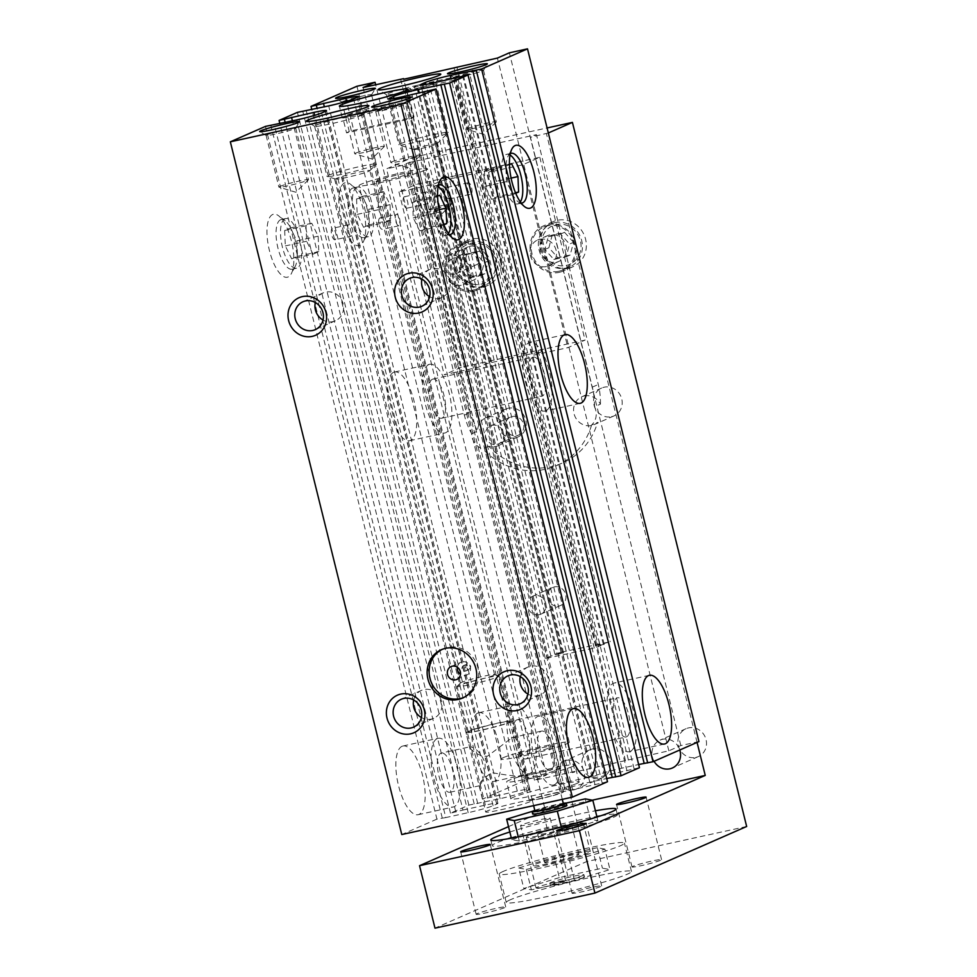 <?xml version="1.0" encoding="UTF-8"?>
<svg xmlns="http://www.w3.org/2000/svg" width="977" height="977" viewBox="0 0 977 977"><rect width="100%" height="100%" fill="white"/><g stroke="black" fill="none" stroke-linecap="round" stroke-linejoin="round"><path stroke-width="0.73" stroke-dasharray="4.88 3.66" d="M425.19 170.181A35.184 2.394 -13.9 0 0 427.352 168.74A35.184 2.394 -13.9 0 0 399.019 173.332A35.184 2.394 -13.9 0 0 361.221 184.201A35.184 2.394 -13.9 0 0 359.06 185.642A35.184 2.394 -13.9 0 0 387.405 181.05A35.184 2.394 -13.9 0 0 425.19 170.181M503.155 757.7A35.184 2.394 166.1 0 1 540.94 746.831A35.184 2.394 166.1 0 1 569.286 742.227A35.184 2.394 166.1 0 1 567.112 743.668A35.184 2.394 166.1 0 1 529.326 754.537A35.184 2.394 166.1 0 1 500.981 759.129A35.184 2.394 166.1 0 1 503.155 757.7M351.109 236.214C349.607 237.484 346.627 225.431 348.3 224.857C349.9 224.6 351.329 226.127 352.624 229.461C353.039 233.027 352.538 235.286 351.109 236.214L334.977 239.768A5.862 2.149 -102.4 0 1 331.667 234.712A5.862 2.149 -102.4 0 1 332.314 228.362A5.862 2.149 -102.4 0 1 332.461 228.313A5.862 2.149 -102.4 0 1 335.758 233.381A5.862 2.149 -102.4 0 1 335.123 239.719A5.862 2.149 -102.4 0 1 334.977 239.768M493.519 675.388A17.586 1.197 166.1 0 1 474.627 680.822A17.586 1.197 166.1 0 1 460.448 683.118A17.586 1.197 166.1 0 1 460.533 682.96A17.586 1.197 166.1 0 1 461.535 682.398A17.586 1.197 166.1 0 1 479.463 677.195A17.586 1.197 166.1 0 1 494.46 674.57A17.586 1.197 166.1 0 1 494.594 674.667A17.586 1.197 166.1 0 1 493.519 675.388M380.285 217.847C376.633 218.848 379.613 230.902 383.094 229.204C383.924 228.398 383.814 226.285 382.776 222.854C382.117 219.385 381.286 217.712 380.285 217.847L396.43 214.293A5.862 2.149 77.6 0 0 396.271 214.342A5.862 2.149 77.6 0 0 395.636 220.692A5.862 2.149 77.6 0 0 398.934 225.748A5.862 2.149 77.6 0 0 399.092 225.699A5.862 2.149 77.6 0 0 399.727 219.349A5.862 2.149 77.6 0 0 396.43 214.293M398.934 225.748L383.094 229.204M336.784 178.302A17.586 1.197 -13.9 0 0 335.697 179.023A17.586 1.197 -13.9 0 0 335.844 179.133A17.586 1.197 -13.9 0 0 350.828 176.507A17.586 1.197 -13.9 0 0 368.769 171.293A17.586 1.197 -13.9 0 0 369.77 170.731A17.586 1.197 -13.9 0 0 369.843 170.572A17.586 1.197 -13.9 0 0 355.677 172.868A17.586 1.197 -13.9 0 0 336.784 178.302M467.201 664.042L465.333 667.425L468.606 669.721C471.671 667.035 471.207 665.142 467.201 664.042L463.574 665.581A2.931 2.723 66.3 0 1 467.348 667.425A2.931 2.723 66.3 0 1 465.455 671.101A2.931 2.723 66.3 0 1 463.574 665.581M468.606 669.721L465.931 670.943M469.632 731.04A21.689 1.478 -13.9 0 0 468.301 731.92A21.689 1.478 -13.9 0 0 485.777 729.086A21.689 1.478 -13.9 0 0 509.078 722.382A21.689 1.478 -13.9 0 0 510.409 721.502A21.689 1.478 -13.9 0 0 492.933 724.336A21.689 1.478 -13.9 0 0 469.632 731.04M458.396 685.61A21.689 1.478 -13.9 0 0 457.151 686.306A21.689 1.478 -13.9 0 0 457.053 686.501A21.689 1.478 -13.9 0 0 474.541 683.668A21.689 1.478 -13.9 0 0 497.843 676.963A21.689 1.478 -13.9 0 0 499.174 676.072A21.689 1.478 -13.9 0 0 498.991 675.95A21.689 1.478 -13.9 0 0 480.513 679.186A21.689 1.478 -13.9 0 0 458.396 685.61M487.169 810.995A24.034 1.636 -13.9 0 0 485.691 811.985A24.034 1.636 -13.9 0 0 505.06 808.846A24.034 1.636 -13.9 0 0 530.89 801.409A24.034 1.636 -13.9 0 0 532.367 800.432A24.034 1.636 -13.9 0 0 512.998 803.57A24.034 1.636 -13.9 0 0 487.169 810.995M466.017 732.481A24.034 1.636 -13.9 0 0 485.386 729.343A24.034 1.636 -13.9 0 0 511.215 721.918A24.034 1.636 -13.9 0 0 512.693 720.941A24.034 1.636 -13.9 0 0 493.324 724.079A24.034 1.636 -13.9 0 0 467.507 731.504A24.034 1.636 -13.9 0 0 466.017 732.481L469.693 747.332L471.329 746.99C476.581 748.541 481.136 753.719 484.995 762.524C485.679 772.086 484.189 779.304 480.537 784.152L479.402 785.728C478.412 783.578 482.491 779.194 491.639 772.599C503.057 774.688 513.108 775.97 521.791 776.446L524.246 774.566L524.405 768.252L517.847 741.751L515.038 737.403L512.18 737.574L487.56 756.149C477.753 757.163 468.838 747.759 469.79 746.868L441.384 753.047A20.065 7.34 77.6 0 0 440.871 753.206A20.065 7.34 77.6 0 0 438.685 774.932A20.065 7.34 77.6 0 0 449.982 792.237A20.065 7.34 77.6 0 0 450.495 792.066A20.065 7.34 77.6 0 0 452.693 770.352A20.065 7.34 77.6 0 0 441.384 753.047M479.402 785.728L485.691 811.985M550.198 770.267A20.065 7.34 77.6 0 0 550.71 770.108A20.065 7.34 77.6 0 0 552.897 748.382A20.065 7.34 77.6 0 0 541.6 731.077A20.065 7.34 77.6 0 0 541.087 731.236A20.065 7.34 77.6 0 0 538.889 752.962A20.065 7.34 77.6 0 0 550.198 770.267L521.791 776.446M541.6 731.077L512.18 737.574M316.133 125.154A25.414 1.734 166.1 0 1 343.428 117.301A25.414 1.734 166.1 0 1 363.896 113.991A25.414 1.734 166.1 0 1 363.871 114.114A25.414 1.734 166.1 0 1 362.333 115.03A25.414 1.734 166.1 0 1 335.868 122.687A25.414 1.734 166.1 0 1 314.655 126.289A25.414 1.734 166.1 0 1 314.57 126.192A25.414 1.734 166.1 0 1 316.133 125.154M328.541 175.31A25.414 1.734 166.1 0 1 355.836 167.458A25.414 1.734 166.1 0 1 376.316 164.148A25.414 1.734 166.1 0 1 376.206 164.38A25.414 1.734 166.1 0 1 374.753 165.186A25.414 1.734 166.1 0 1 348.838 172.709A25.414 1.734 166.1 0 1 327.185 176.507A25.414 1.734 166.1 0 1 326.977 176.361A25.414 1.734 166.1 0 1 328.541 175.31M457.37 667.279A7.034 6.534 66.3 0 1 470.132 666.607A7.034 6.534 66.3 0 1 460.485 674.374M442.337 649.314A26.379 24.486 66.3 0 1 443.326 648.85A26.379 24.486 66.3 0 1 447.613 647.458A26.379 24.486 66.3 0 1 477.24 665.435A26.379 24.486 66.3 0 1 464.539 697.175A26.379 24.486 66.3 0 1 463.525 697.59M520.301 676.621A15.241 14.142 66.3 0 1 528.105 666.998A15.241 14.142 66.3 0 1 530.572 666.204A15.241 14.142 66.3 0 1 547.694 676.572A15.241 14.142 66.3 0 1 540.354 694.903A15.241 14.142 66.3 0 1 537.887 695.709A15.241 14.142 66.3 0 1 527.995 694.134M413.698 699.996A15.241 14.142 66.3 0 1 421.502 690.373A15.241 14.142 66.3 0 1 423.969 689.567A15.241 14.142 66.3 0 1 441.079 699.947A15.241 14.142 66.3 0 1 433.739 718.278A15.241 14.142 66.3 0 1 431.272 719.084A15.241 14.142 66.3 0 1 421.38 717.509M421.942 279.153A15.241 14.142 66.3 0 1 429.746 269.53A15.241 14.142 66.3 0 1 432.213 268.724A15.241 14.142 66.3 0 1 449.322 279.104A15.241 14.142 66.3 0 1 441.995 297.435A15.241 14.142 66.3 0 1 439.516 298.241A15.241 14.142 66.3 0 1 429.624 296.666M315.327 302.528A15.241 14.142 66.3 0 1 323.131 292.905A15.241 14.142 66.3 0 1 325.61 292.099A15.241 14.142 66.3 0 1 342.719 302.479A15.241 14.142 66.3 0 1 335.38 320.81A15.241 14.142 66.3 0 1 332.913 321.616A15.241 14.142 66.3 0 1 323.021 320.041M402.072 746.281A35.184 12.86 77.6 0 0 398.225 784.36A35.184 12.86 77.6 0 0 418.034 814.72A35.184 12.86 77.6 0 0 418.938 814.427A35.184 12.86 77.6 0 0 422.785 776.349A35.184 12.86 77.6 0 0 402.976 745.988A35.184 12.86 77.6 0 0 402.072 746.281M437.256 738.575A35.184 12.86 77.6 0 0 433.409 776.654A35.184 12.86 77.6 0 0 453.218 807.002A35.184 12.86 77.6 0 0 454.122 806.709A35.184 12.86 77.6 0 0 457.969 768.63A35.184 12.86 77.6 0 0 438.148 738.282A35.184 12.86 77.6 0 0 437.256 738.575M554.325 784.739A35.184 12.86 -102.4 0 1 553.434 785.032A35.184 12.86 -102.4 0 1 533.613 754.684A35.184 12.86 -102.4 0 1 537.46 716.605A35.184 12.86 -102.4 0 1 538.364 716.312A35.184 12.86 -102.4 0 1 558.172 746.66A35.184 12.86 -102.4 0 1 554.325 784.739M477.948 712.978A35.184 12.86 77.6 0 0 474.101 751.057A35.184 12.86 77.6 0 0 493.91 781.417A35.184 12.86 77.6 0 0 494.814 781.124A35.184 12.86 77.6 0 0 498.661 743.045A35.184 12.86 77.6 0 0 478.852 712.685A35.184 12.86 77.6 0 0 477.948 712.978M513.133 705.272A35.184 12.86 77.6 0 0 509.286 743.35A35.184 12.86 77.6 0 0 529.094 773.699A35.184 12.86 77.6 0 0 529.998 773.405A35.184 12.86 77.6 0 0 533.845 735.327A35.184 12.86 77.6 0 0 514.024 704.979A35.184 12.86 77.6 0 0 513.133 705.272M516.748 719.902A20.065 7.34 77.6 0 0 514.561 741.628A20.065 7.34 77.6 0 0 525.858 758.934A20.065 7.34 77.6 0 0 526.371 758.775A20.065 7.34 77.6 0 0 528.569 737.049A20.065 7.34 77.6 0 0 517.26 719.744A20.065 7.34 77.6 0 0 516.748 719.902M626.587 736.805A20.065 7.34 -102.4 0 1 626.074 736.963A20.065 7.34 -102.4 0 1 614.765 719.658A20.065 7.34 -102.4 0 1 616.963 697.944A20.065 7.34 -102.4 0 1 617.476 697.773A20.065 7.34 -102.4 0 1 628.773 715.079A20.065 7.34 -102.4 0 1 626.587 736.805M630.202 751.435A35.184 12.86 -102.4 0 1 629.31 751.728A35.184 12.86 -102.4 0 1 609.489 721.38A35.184 12.86 -102.4 0 1 613.348 683.302A35.184 12.86 -102.4 0 1 614.24 683.008A35.184 12.86 -102.4 0 1 634.049 713.357A35.184 12.86 -102.4 0 1 630.202 751.435M432.445 379.223A20.065 7.34 77.6 0 0 430.246 400.936A20.065 7.34 77.6 0 0 441.543 418.241A20.065 7.34 77.6 0 0 442.056 418.083A20.065 7.34 77.6 0 0 444.254 396.357A20.065 7.34 77.6 0 0 432.958 379.052A20.065 7.34 77.6 0 0 432.445 379.223M532.648 357.252A20.065 7.34 77.6 0 0 530.462 378.966A20.065 7.34 77.6 0 0 541.759 396.283A20.065 7.34 77.6 0 0 542.272 396.112A20.065 7.34 77.6 0 0 544.47 374.399A20.065 7.34 77.6 0 0 533.161 357.081A20.065 7.34 77.6 0 0 532.648 357.252M393.633 372.298A35.184 12.86 77.6 0 0 389.786 410.377A35.184 12.86 77.6 0 0 409.607 440.725A35.184 12.86 77.6 0 0 410.499 440.432A35.184 12.86 77.6 0 0 414.346 402.353A35.184 12.86 77.6 0 0 394.537 372.005A35.184 12.86 77.6 0 0 393.633 372.298M428.818 364.58A35.184 12.86 77.6 0 0 424.971 402.658A35.184 12.86 77.6 0 0 444.779 433.006A35.184 12.86 77.6 0 0 445.683 432.713A35.184 12.86 77.6 0 0 449.53 394.635A35.184 12.86 77.6 0 0 429.721 364.287A35.184 12.86 77.6 0 0 428.818 364.58M545.899 410.743A35.184 12.86 -102.4 0 1 544.995 411.036A35.184 12.86 -102.4 0 1 525.186 380.688A35.184 12.86 -102.4 0 1 529.033 342.609A35.184 12.86 -102.4 0 1 529.925 342.316A35.184 12.86 -102.4 0 1 549.746 372.677A35.184 12.86 -102.4 0 1 545.899 410.743M280.533 219.764A25.414 9.294 77.6 0 0 277.761 247.266A25.414 9.294 77.6 0 0 292.074 269.188A25.414 9.294 77.6 0 0 292.721 268.98A25.414 9.294 77.6 0 0 295.201 266.416A25.414 9.294 77.6 0 0 295.701 242.381A25.414 9.294 77.6 0 0 285.186 220.765A25.414 9.294 77.6 0 0 281.181 219.544A25.414 9.294 77.6 0 0 280.533 219.764M284.979 218.787A25.414 9.294 77.6 0 0 282.206 246.289A25.414 9.294 77.6 0 0 296.519 268.211A25.414 9.294 77.6 0 0 297.167 268.003A25.414 9.294 77.6 0 0 299.939 240.501A25.414 9.294 77.6 0 0 285.626 218.567A25.414 9.294 77.6 0 0 284.979 218.787M272.681 214.5A32.241 11.785 77.6 0 0 269.432 250.552A32.241 11.785 77.6 0 0 288.142 276.955A32.241 11.785 77.6 0 0 291.293 273.707A32.241 11.785 77.6 0 0 291.928 243.2A32.241 11.785 77.6 0 0 278.592 215.77A32.241 11.785 77.6 0 0 272.681 214.5M449.249 234.59A25.414 9.294 -102.4 0 1 446.208 233.308A25.414 9.294 -102.4 0 1 435.693 211.691A25.414 9.294 -102.4 0 1 436.206 187.657A25.414 9.294 -102.4 0 1 438.417 185.215M448.443 233.479A25.414 9.294 -102.4 0 1 446.416 235.286A25.414 9.294 -102.4 0 1 445.768 235.494A25.414 9.294 -102.4 0 1 431.455 213.572A25.414 9.294 -102.4 0 1 434.24 186.057A25.414 9.294 -102.4 0 1 434.887 185.85A25.414 9.294 -102.4 0 1 438.16 186.57M352.416 188.207A25.414 9.294 77.6 0 0 349.644 215.709A25.414 9.294 77.6 0 0 363.957 237.643A25.414 9.294 77.6 0 0 364.604 237.423A25.414 9.294 77.6 0 0 367.083 234.859A25.414 9.294 77.6 0 0 367.584 210.824A25.414 9.294 77.6 0 0 357.069 189.208A25.414 9.294 77.6 0 0 353.063 187.999A25.414 9.294 77.6 0 0 352.416 188.207M356.861 187.23A25.414 9.294 77.6 0 0 354.089 214.745A25.414 9.294 77.6 0 0 368.402 236.666A25.414 9.294 77.6 0 0 369.05 236.458A25.414 9.294 77.6 0 0 371.822 208.944A25.414 9.294 77.6 0 0 357.509 187.022A25.414 9.294 77.6 0 0 356.861 187.23M344.563 182.955A32.241 11.785 77.6 0 0 341.315 218.995A32.241 11.785 77.6 0 0 360.024 245.41A32.241 11.785 77.6 0 0 363.175 242.149A32.241 11.785 77.6 0 0 363.81 211.655A32.241 11.785 77.6 0 0 350.474 184.226A32.241 11.785 77.6 0 0 344.563 182.955M521.132 203.045A25.414 9.294 -102.4 0 1 518.091 201.75A25.414 9.294 -102.4 0 1 507.576 180.134A25.414 9.294 -102.4 0 1 508.089 156.1A25.414 9.294 -102.4 0 1 510.299 153.67M520.326 201.921A25.414 9.294 -102.4 0 1 518.298 203.729A25.414 9.294 -102.4 0 1 517.651 203.949A25.414 9.294 -102.4 0 1 503.338 182.015A25.414 9.294 -102.4 0 1 506.123 154.513A25.414 9.294 -102.4 0 1 506.77 154.305A25.414 9.294 -102.4 0 1 510.043 155.013M267.039 134.765A15.241 1.038 166.1 0 1 283.403 130.063A15.241 1.038 166.1 0 1 295.689 128.072A15.241 1.038 166.1 0 1 295.665 128.146A15.241 1.038 166.1 0 1 294.749 128.695A15.241 1.038 166.1 0 1 278.872 133.287A15.241 1.038 166.1 0 1 266.159 135.449A15.241 1.038 166.1 0 1 266.098 135.388A15.241 1.038 166.1 0 1 267.039 134.765M279.825 186.436A15.241 1.038 166.1 0 1 296.19 181.722A15.241 1.038 166.1 0 1 308.476 179.731A15.241 1.038 166.1 0 1 308.402 179.878A15.241 1.038 166.1 0 1 307.535 180.354A15.241 1.038 166.1 0 1 292.001 184.873A15.241 1.038 166.1 0 1 279.007 187.144A15.241 1.038 166.1 0 1 278.885 187.059A15.241 1.038 166.1 0 1 279.825 186.436M378.978 110.23A15.241 1.038 166.1 0 1 395.343 105.516A15.241 1.038 166.1 0 1 407.629 103.525A15.241 1.038 166.1 0 1 407.604 103.611A15.241 1.038 166.1 0 1 406.688 104.148A15.241 1.038 166.1 0 1 390.812 108.74A15.241 1.038 166.1 0 1 378.099 110.914A15.241 1.038 166.1 0 1 378.038 110.853A15.241 1.038 166.1 0 1 378.978 110.23M391.765 161.889A15.241 1.038 166.1 0 1 408.13 157.187A15.241 1.038 166.1 0 1 420.415 155.196A15.241 1.038 166.1 0 1 420.342 155.331A15.241 1.038 166.1 0 1 419.475 155.819A15.241 1.038 166.1 0 1 403.941 160.326A15.241 1.038 166.1 0 1 390.947 162.609A15.241 1.038 166.1 0 1 390.824 162.512A15.241 1.038 166.1 0 1 391.765 161.889M342.915 101.461A15.241 1.038 166.1 0 1 359.28 96.76A15.241 1.038 166.1 0 1 371.565 94.769A15.241 1.038 166.1 0 1 371.541 94.842A15.241 1.038 166.1 0 1 370.625 95.392A15.241 1.038 166.1 0 1 354.761 99.984A15.241 1.038 166.1 0 1 342.035 102.145A15.241 1.038 166.1 0 1 341.974 102.084A15.241 1.038 166.1 0 1 342.915 101.461M355.701 153.133A15.241 1.038 166.1 0 1 372.066 148.419A15.241 1.038 166.1 0 1 384.352 146.44A15.241 1.038 166.1 0 1 384.279 146.574A15.241 1.038 166.1 0 1 383.411 147.063A15.241 1.038 166.1 0 1 367.877 151.569A15.241 1.038 166.1 0 1 354.883 153.841A15.241 1.038 166.1 0 1 354.761 153.755A15.241 1.038 166.1 0 1 355.701 153.133M454.855 76.927A15.241 1.038 166.1 0 1 471.219 72.213A15.241 1.038 166.1 0 1 483.505 70.234A15.241 1.038 166.1 0 1 483.481 70.307A15.241 1.038 166.1 0 1 482.565 70.857A15.241 1.038 166.1 0 1 466.688 75.449A15.241 1.038 166.1 0 1 453.975 77.61A15.241 1.038 166.1 0 1 453.914 77.549A15.241 1.038 166.1 0 1 454.855 76.927M467.641 128.598A15.241 1.038 166.1 0 1 484.006 123.884A15.241 1.038 166.1 0 1 496.292 121.893A15.241 1.038 166.1 0 1 496.218 122.027A15.241 1.038 166.1 0 1 495.351 122.516A15.241 1.038 166.1 0 1 479.817 127.034A15.241 1.038 166.1 0 1 466.823 129.306A15.241 1.038 166.1 0 1 466.701 129.22A15.241 1.038 166.1 0 1 467.641 128.598M388.016 93.609A25.414 1.734 166.1 0 1 415.31 85.756A25.414 1.734 166.1 0 1 435.779 82.434A25.414 1.734 166.1 0 1 435.754 82.569A25.414 1.734 166.1 0 1 434.215 83.472A25.414 1.734 166.1 0 1 407.751 91.13A25.414 1.734 166.1 0 1 386.538 94.745A25.414 1.734 166.1 0 1 386.452 94.647A25.414 1.734 166.1 0 1 388.016 93.609M400.423 143.766A25.414 1.734 166.1 0 1 427.718 135.913A25.414 1.734 166.1 0 1 448.199 132.591A25.414 1.734 166.1 0 1 448.089 132.823A25.414 1.734 166.1 0 1 446.636 133.641A25.414 1.734 166.1 0 1 420.721 141.164A25.414 1.734 166.1 0 1 399.068 144.962A25.414 1.734 166.1 0 1 398.86 144.804A25.414 1.734 166.1 0 1 400.423 143.766M414.834 149.005A11.724 0.794 166.1 0 1 427.438 145.378A11.724 0.794 166.1 0 1 436.878 143.851A11.724 0.794 166.1 0 1 436.829 143.949A11.724 0.794 166.1 0 1 436.157 144.327A11.724 0.794 166.1 0 1 424.201 147.796A11.724 0.794 166.1 0 1 414.211 149.554A11.724 0.794 166.1 0 1 414.114 149.481A11.724 0.794 166.1 0 1 414.834 149.005M449.652 198.82C447.893 199.125 446.294 197.623 444.816 194.338C444.584 190.723 445.256 188.439 446.843 187.462L448.003 188.805L449.921 196.524L449.493 198.868L470.816 194.203A5.862 2.149 -102.4 0 1 467.519 189.135A5.862 2.149 -102.4 0 1 468.154 182.797A5.862 2.149 -102.4 0 1 468.313 182.748A5.862 2.149 -102.4 0 1 471.61 187.804A5.862 2.149 -102.4 0 1 470.975 194.154A5.862 2.149 -102.4 0 1 470.816 194.203M404.197 196.817A5.862 2.149 77.6 0 0 403.55 203.167A5.862 2.149 77.6 0 0 406.859 208.223A5.862 2.149 77.6 0 0 407.006 208.174A5.862 2.149 77.6 0 0 407.641 201.824A5.862 2.149 77.6 0 0 404.344 196.768A5.862 2.149 77.6 0 0 404.197 196.817M426.351 198.38L427.157 202.166L428.329 203.497C432.518 202.373 429.538 190.332 425.52 192.139L426.351 198.38M404.344 196.768L425.52 192.139M429.733 209.176A11.724 0.794 166.1 0 1 442.325 205.549A11.724 0.794 166.1 0 1 451.777 204.022A11.724 0.794 166.1 0 1 451.728 204.132A11.724 0.794 166.1 0 1 451.056 204.498A11.724 0.794 166.1 0 1 439.1 207.979A11.724 0.794 166.1 0 1 429.111 209.725A11.724 0.794 166.1 0 1 429.013 209.652A11.724 0.794 166.1 0 1 429.733 209.176M412.27 117.936A35.184 2.394 -13.9 0 0 414.016 117.032L351.341 130.771A35.184 2.394 -13.9 0 0 348.3 131.956A35.184 2.394 -13.9 0 0 346.554 132.872L409.216 119.133A35.184 2.394 -13.9 0 0 412.27 117.936M351.341 130.771L347.409 114.871A35.184 2.394 166.1 0 1 385.5 104.417A35.184 2.394 166.1 0 1 410.499 100.594A35.184 2.394 166.1 0 1 410.084 101.132L414.016 117.032M572.742 766.383A35.184 2.394 -13.9 0 0 574.903 764.942A35.184 2.394 -13.9 0 0 546.558 769.534A35.184 2.394 -13.9 0 0 508.773 780.403A35.184 2.394 -13.9 0 0 506.611 781.844A35.184 2.394 -13.9 0 0 534.956 777.252A35.184 2.394 -13.9 0 0 572.742 766.383M576.955 783.42A35.184 2.394 -13.9 0 0 579.117 781.979A35.184 2.394 -13.9 0 0 550.772 786.57A35.184 2.394 -13.9 0 0 512.986 797.44A35.184 2.394 -13.9 0 0 510.824 798.881A35.184 2.394 -13.9 0 0 539.17 794.289A35.184 2.394 -13.9 0 0 576.955 783.42M552.726 746.831A19.345 1.319 -13.9 0 0 553.91 746.037A19.345 1.319 -13.9 0 0 538.327 748.565A19.345 1.319 -13.9 0 0 517.541 754.537A19.345 1.319 -13.9 0 0 516.357 755.331A19.345 1.319 -13.9 0 0 531.94 752.803A19.345 1.319 -13.9 0 0 552.726 746.831M558.343 769.534A19.345 1.319 -13.9 0 0 559.54 768.752A19.345 1.319 -13.9 0 0 543.945 771.268A19.345 1.319 -13.9 0 0 523.159 777.252A19.345 1.319 -13.9 0 0 521.974 778.046A19.345 1.319 -13.9 0 0 537.558 775.518A19.345 1.319 -13.9 0 0 558.343 769.534M566.269 265.463A21.103 19.589 -113.7 0 0 580.399 240.806A21.103 19.589 -113.7 0 0 556.145 224.576A21.103 19.589 -113.7 0 0 542.015 249.22A21.103 19.589 -113.7 0 0 566.269 265.463M554.789 222.658A23.448 21.775 66.3 0 1 581.12 238.632A23.448 21.775 66.3 0 1 569.835 266.843A23.448 21.775 66.3 0 1 566.025 268.077A23.448 21.775 66.3 0 1 539.695 252.103A23.448 21.775 66.3 0 1 550.979 223.892A23.448 21.775 66.3 0 1 554.789 222.658M558.844 271.24A23.448 21.775 -113.7 0 0 562.642 269.994A23.448 21.775 -113.7 0 0 573.939 241.783A23.448 21.775 -113.7 0 0 547.596 225.809A23.448 21.775 -113.7 0 0 543.798 227.043A23.448 21.775 -113.7 0 0 532.502 255.266A23.448 21.775 -113.7 0 0 558.844 271.24M569.102 267.991A24.62 22.862 -113.7 0 0 573.096 266.684A24.62 22.862 -113.7 0 0 584.954 237.057A24.62 22.862 -113.7 0 0 557.305 220.289A24.62 22.862 -113.7 0 0 553.312 221.596A24.62 22.862 -113.7 0 0 541.453 251.211A24.62 22.862 -113.7 0 0 569.102 267.991M559.125 272.375A24.62 22.862 -113.7 0 0 563.118 271.069A24.62 22.862 -113.7 0 0 574.965 241.441A24.62 22.862 -113.7 0 0 547.315 224.673A24.62 22.862 -113.7 0 0 543.322 225.968A24.62 22.862 -113.7 0 0 531.464 255.595A24.62 22.862 -113.7 0 0 559.125 272.375M480.977 284.16A21.103 19.589 -113.7 0 0 495.107 259.503A21.103 19.589 -113.7 0 0 470.865 243.273A21.103 19.589 -113.7 0 0 456.735 267.918A21.103 19.589 -113.7 0 0 480.977 284.16M469.497 241.356A23.448 21.775 66.3 0 1 495.84 257.33A23.448 21.775 66.3 0 1 484.543 285.54A23.448 21.775 66.3 0 1 480.745 286.774A23.448 21.775 66.3 0 1 454.403 270.8A23.448 21.775 66.3 0 1 465.699 242.589A23.448 21.775 66.3 0 1 469.497 241.356M473.552 289.937A23.448 21.775 -113.7 0 0 477.362 288.691A23.448 21.775 -113.7 0 0 488.647 260.48A23.448 21.775 -113.7 0 0 462.316 244.506A23.448 21.775 -113.7 0 0 458.506 245.74A23.448 21.775 -113.7 0 0 447.222 273.963A23.448 21.775 -113.7 0 0 473.552 289.937M483.823 286.688A24.62 22.862 -113.7 0 0 487.816 285.382A24.62 22.862 -113.7 0 0 499.662 255.754A24.62 22.862 -113.7 0 0 472.013 238.986A24.62 22.862 -113.7 0 0 468.02 240.293A24.62 22.862 -113.7 0 0 456.161 269.908A24.62 22.862 -113.7 0 0 483.823 286.688M473.833 291.073A24.62 22.862 -113.7 0 0 477.826 289.766A24.62 22.862 -113.7 0 0 489.685 260.138A24.62 22.862 -113.7 0 0 462.036 243.371A24.62 22.862 -113.7 0 0 458.03 244.665A24.62 22.862 -113.7 0 0 446.184 274.293A24.62 22.862 -113.7 0 0 473.833 291.073M611.529 416.715A15.241 14.142 -113.7 0 0 614.008 415.909A15.241 14.142 -113.7 0 0 621.335 397.578A15.241 14.142 -113.7 0 0 604.226 387.197A15.241 14.142 -113.7 0 0 601.759 388.003A15.241 14.142 -113.7 0 0 594.419 406.334A15.241 14.142 -113.7 0 0 611.529 416.715M584.258 395.966A15.241 14.142 66.3 0 1 600.44 404.16L594.456 406.786A15.241 14.142 66.3 0 1 591.622 424.983L597.619 422.345A15.241 14.142 66.3 0 1 594.04 424.677A15.241 14.142 66.3 0 1 591.561 425.483A15.241 14.142 66.3 0 1 574.452 415.103A15.241 14.142 66.3 0 1 581.791 396.772A15.241 14.142 66.3 0 1 584.258 395.966M488.72 446.22L482.723 448.858A15.241 14.142 66.3 0 1 471.647 433.703A70.356 65.312 66.3 0 1 464.356 415.176L402.536 165.345L408.52 162.707L470.352 412.55A70.356 65.312 -113.7 0 0 477.631 431.077A15.241 14.142 66.3 0 1 485.838 417.802A15.241 14.142 66.3 0 1 488.317 416.996A15.241 14.142 66.3 0 1 505.427 427.376A15.241 14.142 66.3 0 1 498.087 445.707A15.241 14.142 66.3 0 1 495.62 446.513A15.241 14.142 66.3 0 1 488.72 446.22A70.356 65.312 -113.7 0 0 551.175 466.664A70.356 65.312 -113.7 0 0 562.593 462.951A70.356 65.312 -113.7 0 0 597.619 422.345M591.622 424.983A70.356 65.312 66.3 0 1 556.597 465.577A70.356 65.312 66.3 0 1 545.19 469.29A70.356 65.312 66.3 0 1 482.723 448.858M515.587 437.757A15.241 14.142 -113.7 0 0 518.054 436.951A15.241 14.142 -113.7 0 0 525.394 418.62A15.241 14.142 -113.7 0 0 508.284 408.239A15.241 14.142 -113.7 0 0 505.805 409.045A15.241 14.142 -113.7 0 0 498.465 427.376A15.241 14.142 -113.7 0 0 515.587 437.757M695.844 757.407A15.241 14.142 -113.7 0 0 698.311 756.601A15.241 14.142 -113.7 0 0 705.65 738.27A15.241 14.142 -113.7 0 0 688.541 727.889A15.241 14.142 -113.7 0 0 686.062 728.695A15.241 14.142 -113.7 0 0 678.734 747.026A15.241 14.142 -113.7 0 0 695.844 757.407M654.065 761.278A15.241 14.142 66.3 0 1 660.11 740.09A15.241 14.142 66.3 0 1 662.577 739.284A15.241 14.142 66.3 0 1 679.797 749.994M599.89 778.437A15.241 14.142 -113.7 0 0 602.369 777.643A15.241 14.142 -113.7 0 0 609.709 759.3A15.241 14.142 -113.7 0 0 592.587 748.932A15.241 14.142 -113.7 0 0 590.12 749.725A15.241 14.142 -113.7 0 0 582.78 768.069A15.241 14.142 -113.7 0 0 599.89 778.437M566.636 760.314A15.241 14.142 66.3 0 1 583.745 770.694A15.241 14.142 66.3 0 1 576.406 789.025A15.241 14.142 66.3 0 1 573.939 789.831A15.241 14.142 66.3 0 1 556.829 779.451A15.241 14.142 66.3 0 1 564.156 761.12A15.241 14.142 66.3 0 1 566.636 760.314M536.984 887.372A15.241 1.038 -13.9 0 0 536.043 887.995A15.241 1.038 -13.9 0 0 548.317 886.005A15.241 1.038 -13.9 0 0 564.694 881.291A15.241 1.038 -13.9 0 0 565.634 880.668A15.241 1.038 -13.9 0 0 553.348 882.658A15.241 1.038 -13.9 0 0 536.984 887.372M549.233 818.836A15.241 1.038 166.1 0 1 532.868 823.538A15.241 1.038 166.1 0 1 520.582 825.528A15.241 1.038 166.1 0 1 521.523 824.906A15.241 1.038 166.1 0 1 537.9 820.204A15.241 1.038 166.1 0 1 550.173 818.213A15.241 1.038 166.1 0 1 549.233 818.836M632.925 866.33A15.241 1.038 -13.9 0 0 631.997 866.953A15.241 1.038 -13.9 0 0 644.27 864.963A15.241 1.038 -13.9 0 0 660.635 860.261A15.241 1.038 -13.9 0 0 661.576 859.638A15.241 1.038 -13.9 0 0 649.302 861.629A15.241 1.038 -13.9 0 0 632.925 866.33M477.081 913.654A15.241 1.038 -13.9 0 0 476.141 914.277A15.241 1.038 -13.9 0 0 488.415 912.298A15.241 1.038 -13.9 0 0 504.791 907.584A15.241 1.038 -13.9 0 0 505.732 906.961A15.241 1.038 -13.9 0 0 493.446 908.952A15.241 1.038 -13.9 0 0 477.081 913.654M573.023 892.624A15.241 1.038 -13.9 0 0 572.095 893.247A15.241 1.038 -13.9 0 0 584.368 891.256A15.241 1.038 -13.9 0 0 600.733 886.554A15.241 1.038 -13.9 0 0 601.673 885.931A15.241 1.038 -13.9 0 0 589.4 887.922A15.241 1.038 -13.9 0 0 573.023 892.624M509.835 831.989A64.494 4.384 166.1 0 1 595.433 810.8M600.757 815.795A64.494 4.384 166.1 0 1 617.415 814.684A64.494 4.384 166.1 0 1 613.446 817.322A64.494 4.384 166.1 0 1 544.165 837.252A64.494 4.384 166.1 0 1 492.2 845.667A64.494 4.384 166.1 0 1 496.169 843.029A64.494 4.384 166.1 0 1 507.442 838.889M511.24 837.668A64.494 4.384 166.1 0 1 596.837 816.479M510.226 899.817A64.494 4.384 -13.9 0 0 506.257 902.455A64.494 4.384 -13.9 0 0 558.221 894.028A64.494 4.384 -13.9 0 0 627.49 874.11A64.494 4.384 -13.9 0 0 631.46 871.472A64.494 4.384 -13.9 0 0 579.495 879.886A64.494 4.384 -13.9 0 0 510.226 899.817M503.204 871.423A64.494 4.384 -13.9 0 0 499.223 874.061A64.494 4.384 -13.9 0 0 551.187 865.646A64.494 4.384 -13.9 0 0 620.468 845.716A64.494 4.384 -13.9 0 0 624.437 843.078A64.494 4.384 -13.9 0 0 572.473 851.492A64.494 4.384 -13.9 0 0 503.204 871.423M566.819 805.512A17.586 1.197 -13.9 0 0 552.652 807.808A17.586 1.197 -13.9 0 0 533.76 813.243A17.586 1.197 -13.9 0 0 532.673 813.963M583.44 877.773A17.586 1.197 166.1 0 1 564.547 883.208A17.586 1.197 166.1 0 1 550.381 885.504A17.586 1.197 166.1 0 1 551.468 884.783A17.586 1.197 166.1 0 1 570.36 879.349A17.586 1.197 166.1 0 1 584.527 877.053A17.586 1.197 166.1 0 1 583.44 877.773M582.878 875.502A17.586 1.197 166.1 0 1 563.985 880.936A17.586 1.197 166.1 0 1 549.819 883.232A17.586 1.197 166.1 0 1 550.906 882.512A17.586 1.197 166.1 0 1 569.799 877.077A17.586 1.197 166.1 0 1 583.965 874.781A17.586 1.197 166.1 0 1 582.878 875.502M534.956 810.983A14.655 1.001 166.1 0 1 535.86 810.385A14.655 1.001 166.1 0 1 551.602 805.854A14.655 1.001 166.1 0 1 563.411 803.949M559.699 793.19A14.655 1.001 166.1 0 1 543.957 797.721A14.655 1.001 166.1 0 1 532.147 799.626A14.655 1.001 166.1 0 1 533.051 799.027A14.655 1.001 166.1 0 1 548.793 794.496A14.655 1.001 166.1 0 1 560.603 792.591A14.655 1.001 166.1 0 1 559.699 793.19M530.389 799.613A17.586 1.197 -13.9 0 0 529.302 800.334A17.586 1.197 -13.9 0 0 543.468 798.038A17.586 1.197 -13.9 0 0 562.373 792.603A17.586 1.197 -13.9 0 0 563.448 791.883A17.586 1.197 -13.9 0 0 549.282 794.179A17.586 1.197 -13.9 0 0 530.389 799.613M377.22 180.696A17.586 1.197 -13.9 0 0 376.133 181.417A17.586 1.197 -13.9 0 0 390.312 179.121A17.586 1.197 -13.9 0 0 409.204 173.686A17.586 1.197 -13.9 0 0 410.279 172.966A17.586 1.197 -13.9 0 0 396.112 175.262A17.586 1.197 -13.9 0 0 377.22 180.696M534.798 810.348A17.586 1.197 166.1 0 1 563.253 803.302M511.716 839.622L547.242 828.765L590.328 819.324L597.887 820.729L562.373 831.586L519.288 841.038L511.716 839.622L511.374 838.205M519.288 841.038L518.262 836.898M532.612 811.252L565.988 803.106M547.242 828.765L542.186 808.321M590.328 819.324L585.272 798.881M597.887 820.729L596.971 817.016M562.373 831.586L561.25 827.055M559.332 877.602L523.806 888.459L531.378 889.864L574.452 880.424L609.978 869.567L602.406 868.15L559.332 877.602L554.264 857.159L518.75 868.016L523.806 888.459M518.75 868.016L526.31 869.42L531.378 889.864M526.31 869.42L569.396 859.98L574.452 880.424M569.396 859.98L604.922 849.123L609.978 869.567M604.922 849.123L597.35 847.706L602.406 868.15M597.35 847.706L554.264 857.159M592.282 800.187L545.325 810.483L386.538 168.85L412.502 157.456L586.75 861.543L434.985 928.15M508.504 826.64L545.325 810.483M548.329 132.97L530.462 137.293L592.294 387.136A70.356 65.312 66.3 0 1 594.456 406.786M697.077 742.41L546.448 133.788M746.66 826.493L586.75 861.543M412.502 157.456L547.083 127.95M408.52 162.707L536.458 134.667L530.462 137.293M402.536 165.345L386.538 168.85M471.647 433.703L477.631 431.077M600.44 404.16A70.356 65.312 -113.7 0 0 598.278 384.511L536.458 134.667M539.805 157.273L585.052 340.118L461.388 367.23L416.129 184.384L539.805 157.273L522.634 164.82L488.512 172.294L496.902 168.618L441.47 180.769L433.08 184.445L398.958 191.932L416.129 184.384M488.231 261.018L479.267 251.004L466.957 253.702L463.611 266.416L472.575 276.418L484.885 273.719L488.231 261.018L484.238 262.764L480.892 275.477L468.581 278.176L459.617 268.162L462.964 255.461L475.274 252.762L484.238 262.764M466.957 253.702L462.964 255.461M479.267 251.004L475.274 252.762M463.611 266.416L459.617 268.162M472.575 276.418L468.581 278.176M484.885 273.719L480.892 275.477M573.511 242.32L564.547 232.306L552.237 235.005L548.891 247.718L557.867 257.72L570.177 255.021L573.511 242.32L569.518 244.067L566.184 256.78L553.874 259.479L544.897 249.465L548.244 236.764L560.554 234.065L569.518 244.067M552.237 235.005L548.244 236.764M564.547 232.306L560.554 234.065M548.891 247.718L544.897 249.465M557.867 257.72L553.874 259.479M570.177 255.021L566.184 256.78M461.388 367.23L444.205 374.765L478.327 367.279L486.717 363.603L542.15 351.451L533.76 355.127L567.881 347.653L585.052 340.118M522.634 164.82L567.881 347.653M488.512 172.294L533.76 355.127M496.902 168.618L542.15 351.451M441.47 180.769L486.717 363.603M433.08 184.445L478.327 367.279M398.958 191.932L444.205 374.765M416.385 85.622L420.782 84.401L561.299 652.209L556.902 653.442L416.385 85.622L414.395 86.501L554.912 654.321L563.57 652.856L550.918 656.068L545.325 658.522L594.236 648.069L604.226 644.38L595.555 645.846L610.21 641.755L561.299 652.209M556.902 653.442L554.912 654.321M608.207 641.926L467.69 74.118L469.693 73.934L610.21 641.755M469.693 73.934L455.038 78.026L463.696 76.572L453.719 80.248L406.811 90.531L404.808 90.702L410.401 88.248L423.053 85.036L414.395 86.501M608.219 642.634L467.69 74.814M698.946 741.592L680.822 745.561L668.842 750.812L572.229 772.612L575.026 771.39L403.733 79.235M550.918 656.068L410.401 88.248M420.782 84.401L467.69 74.118M595.555 645.846L455.038 78.026M604.226 644.38L463.696 76.572M628.333 759.703L456.894 66.961M594.236 648.069L453.719 80.248M458.103 79.015L598.632 646.835M545.325 658.522L404.808 90.702M406.811 90.531L547.328 658.351M563.57 652.856L423.053 85.036M572.229 772.612L400.802 79.87M347.409 114.871L410.084 101.132M409.216 119.133L405.284 103.232L342.609 116.971L346.554 132.872M405.284 103.232A35.184 2.394 166.1 0 1 367.193 113.686A35.184 2.394 166.1 0 1 342.194 117.496A35.184 2.394 166.1 0 1 342.609 116.971M484.494 170.865L485.117 186.326L491.516 199.259L497.281 196.731L496.646 181.27L490.259 168.337L484.494 170.865L505.817 166.188L509.469 164.588M515.734 193.312L512.84 194.582L506.44 181.649L505.817 166.188M506.44 181.649L485.117 186.326M512.84 194.582L491.516 199.259M515.49 192.738L497.281 196.731M511.093 178.095L496.646 181.27M511.582 163.66L490.259 168.337M384.914 222.634L378.514 209.701L377.879 194.24L383.643 191.712L390.043 204.645L390.678 220.094L384.914 222.634L363.591 227.299L369.355 224.771L368.72 209.31L362.32 196.377L356.556 198.917L357.191 214.378L363.591 227.299M357.191 214.378L378.514 209.701M356.556 198.917L377.879 194.24M362.32 196.377L383.643 191.712M368.72 209.31L390.043 204.645M369.355 224.771L390.678 220.094M412.612 202.41L413.234 217.871L419.634 230.804L425.398 228.276L424.763 212.815L418.376 199.882L412.612 202.41L433.935 197.745L437.586 196.133M443.851 224.857L440.957 226.127L434.557 213.206L433.935 197.745M434.557 213.206L413.234 217.871M440.957 226.127L419.634 230.804M443.607 224.283L425.398 228.276M439.21 209.652L424.763 212.815M439.699 195.217L418.376 199.882M313.031 254.179L306.631 241.246L305.996 225.785L311.761 223.257L318.16 236.19L318.795 251.651L313.031 254.179L291.708 258.856L297.472 256.328L296.837 240.867L290.438 227.934L284.673 230.462L285.308 245.923L291.708 258.856M285.308 245.923L306.631 241.246M284.673 230.462L305.996 225.785M290.438 227.934L311.761 223.257M296.837 240.867L318.16 236.19M297.472 256.328L318.795 251.651M348.3 224.857L332.461 228.313M575.026 771.39L534.517 780.269L546.497 775.005L528.374 778.987L482.443 799.137L517.297 791.101A19.931 1.356 166.1 0 1 529.852 789.294A19.931 1.356 166.1 0 1 528.63 790.112L525.028 791.688A19.931 1.356 166.1 0 1 500.126 798.636L468.875 805.097L450.495 813.157L462.951 810.031L292.404 120.879M462.951 810.031L485.349 805.121A19.931 1.356 166.1 0 1 497.904 803.314A19.931 1.356 166.1 0 1 496.682 804.132L493.08 805.707A19.931 1.356 166.1 0 1 468.178 812.656L445.781 817.566L274.354 124.836M455.832 811.985L285.186 122.455M450.495 813.157L279.862 123.627M468.875 805.097L297.435 112.355M474.199 803.924L302.76 111.195M477.729 803.546L306.302 110.816M494.899 796.011L324.352 106.859M487.779 797.965L317.134 108.435M482.443 799.137L311.81 109.607M528.374 778.987L356.935 86.245M546.497 775.005L375.681 84.767M534.517 780.269L363.078 87.527M625.536 760.924L454.097 68.195M668.842 750.812L497.403 58.083M680.822 745.561L509.383 52.819M639.447 767.702L604.592 775.738A19.931 1.356 166.1 0 1 592.038 777.545A19.931 1.356 166.1 0 1 593.259 776.727L596.862 775.152A19.931 1.356 166.1 0 1 621.775 768.203L638.653 764.502M626.99 770.829L455.551 78.087M634.11 768.875L462.683 76.133M607.499 781.722L572.644 789.758A19.931 1.356 166.1 0 1 560.09 791.565A19.931 1.356 166.1 0 1 561.311 790.747L564.914 789.172A19.931 1.356 166.1 0 1 589.827 782.223L606.705 778.522M595.042 784.849L423.603 92.119M602.162 782.895L430.735 90.153M445.781 817.566L436.927 819.117L265.488 126.387M436.927 819.117L401.779 834.541M442.251 817.944L270.812 125.215M450.092 254.96A9.843 9.135 -113.7 0 0 448.492 255.485A9.843 9.135 -113.7 0 0 443.753 267.332A9.843 9.135 -113.7 0 0 454.806 274.036A9.843 9.135 -113.7 0 0 456.406 273.511A9.843 9.135 -113.7 0 0 461.144 261.665A9.843 9.135 -113.7 0 0 450.092 254.96M474.773 265.268A9.843 9.135 -113.7 0 0 476.373 264.743A9.843 9.135 -113.7 0 0 481.111 252.909A9.843 9.135 -113.7 0 0 470.059 246.204A9.843 9.135 -113.7 0 0 468.459 246.717A9.843 9.135 -113.7 0 0 463.721 258.563A9.843 9.135 -113.7 0 0 474.773 265.268M516.931 435.608A9.843 9.135 -113.7 0 0 518.531 435.095A9.843 9.135 -113.7 0 0 523.269 423.249A9.843 9.135 -113.7 0 0 512.217 416.544A9.843 9.135 -113.7 0 0 510.617 417.069A9.843 9.135 -113.7 0 0 505.878 428.903A9.843 9.135 -113.7 0 0 516.931 435.608M496.963 444.376A9.843 9.135 -113.7 0 0 498.563 443.851A9.843 9.135 -113.7 0 0 503.302 432.017A9.843 9.135 -113.7 0 0 492.249 425.313A9.843 9.135 -113.7 0 0 490.649 425.825A9.843 9.135 -113.7 0 0 485.911 437.672A9.843 9.135 -113.7 0 0 496.963 444.376M534.395 595.652A9.843 9.135 -113.7 0 0 532.807 596.178A9.843 9.135 -113.7 0 0 528.068 608.012A9.843 9.135 -113.7 0 0 539.121 614.716A9.843 9.135 -113.7 0 0 540.721 614.203A9.843 9.135 -113.7 0 0 545.459 602.357A9.843 9.135 -113.7 0 0 534.395 595.652M559.088 605.96A9.843 9.135 -113.7 0 0 560.688 605.435A9.843 9.135 -113.7 0 0 565.427 593.589A9.843 9.135 -113.7 0 0 554.362 586.884A9.843 9.135 -113.7 0 0 552.774 587.409A9.843 9.135 -113.7 0 0 548.036 599.255A9.843 9.135 -113.7 0 0 559.088 605.96M471.305 280.851A14.069 13.067 -113.7 0 0 473.589 280.106A14.069 13.067 -113.7 0 0 480.366 263.179A14.069 13.067 -113.7 0 0 464.563 253.593A14.069 13.067 -113.7 0 0 462.28 254.338A14.069 13.067 -113.7 0 0 455.502 271.264A14.069 13.067 -113.7 0 0 471.305 280.851M454.574 257.977A14.069 13.067 66.3 0 1 470.377 267.551A14.069 13.067 66.3 0 1 463.599 284.49A14.069 13.067 66.3 0 1 461.315 285.223A14.069 13.067 66.3 0 1 445.524 275.648A14.069 13.067 66.3 0 1 452.29 258.71A14.069 13.067 66.3 0 1 454.574 257.977M556.597 262.154A14.069 13.067 -113.7 0 0 558.868 261.409A14.069 13.067 -113.7 0 0 565.646 244.482A14.069 13.067 -113.7 0 0 549.843 234.895A14.069 13.067 -113.7 0 0 547.56 235.64A14.069 13.067 -113.7 0 0 540.794 252.567A14.069 13.067 -113.7 0 0 556.597 262.154M539.866 239.28A14.069 13.067 66.3 0 1 555.669 248.854A14.069 13.067 66.3 0 1 548.891 265.793A14.069 13.067 66.3 0 1 546.607 266.526A14.069 13.067 66.3 0 1 530.804 256.951A14.069 13.067 66.3 0 1 537.582 240.012A14.069 13.067 66.3 0 1 539.866 239.28M545.838 862.068A17.586 1.197 -13.9 0 0 544.763 862.789A17.586 1.197 -13.9 0 0 558.929 860.493A17.586 1.197 -13.9 0 0 577.822 855.058A17.586 1.197 -13.9 0 0 578.909 854.338A17.586 1.197 -13.9 0 0 564.73 856.634A17.586 1.197 -13.9 0 0 545.838 862.068M570.8 826.676A17.586 1.197 166.1 0 1 551.907 832.111A17.586 1.197 166.1 0 1 537.729 834.407A17.586 1.197 166.1 0 1 538.815 833.686A17.586 1.197 166.1 0 1 557.708 828.252A17.586 1.197 166.1 0 1 571.887 825.956A17.586 1.197 166.1 0 1 570.8 826.676M588.484 852.726A29.31 1.991 166.1 0 1 557 861.787A29.31 1.991 166.1 0 1 533.381 865.61A29.31 1.991 166.1 0 1 535.176 864.413A29.31 1.991 166.1 0 1 566.672 855.351A29.31 1.991 166.1 0 1 590.291 851.529A29.31 1.991 166.1 0 1 588.484 852.726M528.154 836.019A29.31 1.991 -13.9 0 0 526.347 837.216A29.31 1.991 -13.9 0 0 549.966 833.393A29.31 1.991 -13.9 0 0 581.462 824.332A29.31 1.991 -13.9 0 0 583.269 823.135A29.31 1.991 -13.9 0 0 559.65 826.957A29.31 1.991 -13.9 0 0 528.154 836.019M464.356 415.176L470.352 412.55M592.294 387.136L598.278 384.511M485.349 805.121L314.643 115.347M500.126 798.636L328.687 105.907M525.028 791.688L353.601 98.946M528.63 790.112L357.191 97.37M517.297 791.101L346.591 101.327M621.775 768.203L451.215 79.039M596.862 775.152L425.923 84.437M593.259 776.727L422.064 84.962M604.592 775.738L433.165 82.996M589.827 782.223L419.267 93.059M564.914 789.172L393.975 98.457M561.311 790.747L390.116 98.982M572.644 789.758L401.217 97.016M468.178 812.656L296.739 119.927M493.08 805.707L321.653 112.978M496.682 804.132L325.243 111.39M569.286 742.227L427.352 168.74M460.448 683.118L335.697 179.023M468.301 731.92L457.053 686.501M460.533 682.96L457.151 686.306M363.896 113.991L376.316 164.148M363.871 114.114L368.854 105.882M369.77 170.731L376.206 164.38M456.76 679.455L466.737 675.07M462.536 698.054L464.539 697.175M520.191 703.758L540.354 694.903M413.576 727.132L433.739 718.278M421.82 306.289L441.995 297.435M315.217 329.664L335.38 320.81M449.982 792.237L479.267 785.813M418.034 814.72L453.218 807.002M588.606 777.326L553.434 785.032M493.91 781.417L529.094 773.699M525.858 758.934L626.074 736.963M664.482 744.022L629.31 751.728M441.543 418.241L541.759 396.283M409.607 440.725L444.779 433.006M580.179 403.33L544.995 411.036M292.074 269.188L296.519 268.211M450.214 234.517L445.768 235.494M446.208 233.308L452.815 238.29M436.206 187.657L440.114 180.366M363.957 237.643L368.402 236.666M522.097 202.972L517.651 203.949M518.091 201.75L524.698 206.745M508.089 156.1L511.997 148.809M295.689 128.072L308.476 179.731M295.665 128.146L299.524 121.795M308.402 179.878L295.872 192.261L279.007 187.144M407.629 103.525L420.415 155.196M407.604 103.611L411.464 97.248M420.342 155.331L407.812 167.726L390.947 162.609M371.565 94.769L384.352 146.44M371.541 94.842L375.4 88.492M384.279 146.574L371.748 158.958L354.883 153.841M483.505 70.234L496.292 121.893M483.481 70.307L487.34 63.945M496.218 122.027L483.688 134.423L466.823 129.306M435.779 82.434L448.199 132.591M435.754 82.569L440.749 74.337M436.829 143.949L448.089 132.823M406.859 208.223L428.182 203.546M436.878 143.851L448.003 188.805M449.921 196.524L451.777 204.022M451.728 204.132L442.08 213.658L429.111 209.725M410.499 100.594L407.69 89.249M579.117 781.979L574.903 764.942M559.54 768.752L553.91 746.037M562.642 269.994L569.835 266.843M573.096 266.684L563.118 271.069M477.362 288.691L484.543 285.54M487.816 285.382L477.826 289.766M614.008 415.909L594.04 424.677M556.597 465.577L562.593 462.951M518.054 436.951L498.087 445.707M698.311 756.601L672.359 767.995M602.369 777.643L576.406 789.025M536.043 887.995L520.582 825.528M631.997 866.953L616.536 804.498M476.141 914.277L460.68 851.822M572.095 893.247L556.634 830.792M616.011 809.005L617.415 814.684M506.257 902.455L499.223 874.061M550.381 885.504L549.819 883.232M533.637 805.634L532.147 799.626M529.302 800.334L376.133 181.417M563.448 791.883L410.279 172.966M562.276 799.357L560.603 792.591M584.527 877.053L583.965 874.781M631.46 871.472L624.437 843.078M490.796 839.988L492.2 845.667M601.673 885.931L586.212 823.464M505.732 906.961L490.271 844.507M661.576 859.638L646.115 797.171M565.634 880.668L550.173 818.213M590.12 749.725L564.156 761.12M686.062 728.695L660.11 740.09M505.805 409.045L485.838 417.802M601.759 388.003L581.791 396.772M468.02 240.293L458.03 244.665M458.506 245.74L465.699 242.589M553.312 221.596L543.322 225.968M543.798 227.043L550.979 223.892M521.974 778.046L516.357 755.331M510.824 798.881L506.611 781.844M342.194 117.496L339.385 106.151M414.114 149.481L425.239 194.435M427.157 202.166L429.013 209.652M446.977 187.425L468.313 182.748M414.211 149.554L399.068 144.962M386.538 94.745L378.282 89.799M386.452 94.647L398.86 144.804M453.975 77.61L447.588 73.788M453.914 77.549L466.701 129.22M342.035 102.145L335.648 98.323M341.974 102.084L354.761 153.755M378.099 110.914L371.712 107.091M378.038 110.853L390.824 162.512M266.159 135.449L259.772 131.626M266.098 135.388L278.885 187.059M511.215 153.328L506.77 154.305M357.069 189.208L350.474 184.226M367.083 234.859L363.175 242.149M353.063 187.999L357.509 187.022M439.332 184.873L434.887 185.85M285.186 220.765L278.592 215.77M295.201 266.416L291.293 273.707M281.181 219.544L285.626 218.567M565.109 334.61L529.925 342.316M394.537 372.005L429.721 364.287M432.958 379.052L533.161 357.081M649.424 675.29L614.24 683.008M517.26 719.744L617.476 697.773M478.852 712.685L514.024 704.979M573.548 708.594L538.364 716.312M402.976 745.988L438.148 738.282M302.968 301.759L323.131 292.905M409.571 278.384L429.746 269.53M401.327 699.227L421.502 690.373M507.942 675.852L528.105 666.998M441.335 649.729L443.326 648.85M451.105 666.57L461.083 662.186M335.844 179.133L327.185 176.507M314.655 126.289L306.399 121.343M314.57 126.192L326.977 176.361M494.46 674.57L498.991 675.95M532.367 800.432L524.405 768.252M517.847 741.751L512.693 720.941M510.409 721.502L499.174 676.072M494.594 674.667L369.843 170.572M529.852 789.294L358.425 96.564M592.038 777.545L420.598 84.804M560.09 791.565L388.651 98.836M497.904 803.314L326.477 110.584M500.981 759.129L359.06 185.642M476.373 264.743L456.406 273.511M468.459 246.717L448.492 255.485M518.531 435.095L498.563 443.851M510.617 417.069L490.649 425.825M560.688 605.435L540.721 614.203M552.774 587.409L532.807 596.178M473.589 280.106L463.599 284.49M462.28 254.338L452.29 258.71M558.868 261.409L548.891 265.793M547.56 235.64L537.582 240.012M544.763 862.789L537.729 834.407M526.347 837.216L533.381 865.61M583.269 823.135L590.291 851.529M578.909 854.338L571.887 825.956"/><path stroke-width="1.47" d="M308.28 119.902A32.241 2.198 166.1 0 1 343.965 109.693A32.241 2.198 166.1 0 1 368.854 105.882A32.241 2.198 166.1 0 1 366.912 107.043A32.241 2.198 166.1 0 1 333.328 116.751A32.241 2.198 166.1 0 1 306.399 121.343A32.241 2.198 166.1 0 1 308.28 119.902M452.241 666.204A7.034 6.534 66.3 0 1 456.76 679.455A7.034 6.534 66.3 0 1 447.722 675.034A7.034 6.534 66.3 0 1 452.241 666.204M445.61 648.337A26.379 24.486 66.3 0 1 475.237 666.314A26.379 24.486 66.3 0 1 462.536 698.054A26.379 24.486 66.3 0 1 458.262 699.447A26.379 24.486 66.3 0 1 428.634 681.47A26.379 24.486 66.3 0 1 441.335 649.729A26.379 24.486 66.3 0 1 445.61 648.337M463.525 697.59A26.379 24.486 66.3 0 1 460.252 698.567A26.379 24.486 66.3 0 1 430.82 681.152A26.379 24.486 66.3 0 1 442.337 649.314M510.409 675.046A15.241 14.142 66.3 0 1 527.519 685.427A15.241 14.142 66.3 0 1 520.191 703.758A15.241 14.142 66.3 0 1 517.712 704.564A15.241 14.142 66.3 0 1 500.603 694.183A15.241 14.142 66.3 0 1 507.942 675.852A15.241 14.142 66.3 0 1 510.409 675.046M507.344 670.723A20.517 19.051 66.3 0 1 530.926 686.501A20.517 19.051 66.3 0 1 517.187 710.474A20.517 19.051 66.3 0 1 493.605 694.684A20.517 19.051 66.3 0 1 507.344 670.723M527.995 694.134A15.241 14.142 66.3 0 1 520.301 676.621M403.806 698.421A15.241 14.142 66.3 0 1 420.916 708.801A15.241 14.142 66.3 0 1 413.576 727.132A15.241 14.142 66.3 0 1 411.109 727.938A15.241 14.142 66.3 0 1 394 717.558A15.241 14.142 66.3 0 1 401.327 699.227A15.241 14.142 66.3 0 1 403.806 698.421M400.741 694.097A20.517 19.051 66.3 0 1 424.311 709.876A20.517 19.051 66.3 0 1 410.572 733.837A20.517 19.051 66.3 0 1 387.002 718.058A20.517 19.051 66.3 0 1 400.741 694.097M421.38 717.509A15.241 14.142 66.3 0 1 413.698 699.996M412.05 277.578A15.241 14.142 66.3 0 1 429.159 287.959A15.241 14.142 66.3 0 1 421.82 306.289A15.241 14.142 66.3 0 1 419.353 307.096A15.241 14.142 66.3 0 1 402.243 296.715A15.241 14.142 66.3 0 1 409.571 278.384A15.241 14.142 66.3 0 1 412.05 277.578M408.984 273.255A20.517 19.051 66.3 0 1 432.555 289.033A20.517 19.051 66.3 0 1 418.815 312.994A20.517 19.051 66.3 0 1 395.245 297.216A20.517 19.051 66.3 0 1 408.984 273.255M429.624 296.666A15.241 14.142 66.3 0 1 421.942 279.153M305.435 300.953A15.241 14.142 66.3 0 1 322.557 311.333A15.241 14.142 66.3 0 1 315.217 329.664A15.241 14.142 66.3 0 1 312.738 330.47A15.241 14.142 66.3 0 1 295.628 320.09A15.241 14.142 66.3 0 1 302.968 301.759A15.241 14.142 66.3 0 1 305.435 300.953M302.369 296.617A20.517 19.051 66.3 0 1 325.952 312.408A20.517 19.051 66.3 0 1 312.213 336.369A20.517 19.051 66.3 0 1 288.63 320.59A20.517 19.051 66.3 0 1 302.369 296.617M323.021 320.041A15.241 14.142 66.3 0 1 315.327 302.528M589.51 777.033A35.184 12.86 -102.4 0 1 588.606 777.326A35.184 12.86 -102.4 0 1 568.797 746.965A35.184 12.86 -102.4 0 1 572.644 708.887A35.184 12.86 -102.4 0 1 573.548 708.594A35.184 12.86 -102.4 0 1 593.357 738.954A35.184 12.86 -102.4 0 1 589.51 777.033M665.386 743.729A35.184 12.86 -102.4 0 1 664.482 744.022A35.184 12.86 -102.4 0 1 644.673 713.662A35.184 12.86 -102.4 0 1 648.52 675.583A35.184 12.86 -102.4 0 1 649.424 675.29A35.184 12.86 -102.4 0 1 669.233 705.65A35.184 12.86 -102.4 0 1 665.386 743.729M581.071 403.037A35.184 12.86 -102.4 0 1 580.179 403.33A35.184 12.86 -102.4 0 1 560.358 372.982A35.184 12.86 -102.4 0 1 564.205 334.903A35.184 12.86 -102.4 0 1 565.109 334.61A35.184 12.86 -102.4 0 1 584.918 364.958A35.184 12.86 -102.4 0 1 581.071 403.037M438.417 185.215A25.414 9.294 -102.4 0 1 438.685 185.093A25.414 9.294 -102.4 0 1 439.332 184.873A25.414 9.294 -102.4 0 1 453.646 206.806A25.414 9.294 -102.4 0 1 450.861 234.309A25.414 9.294 -102.4 0 1 450.214 234.517A25.414 9.294 -102.4 0 1 449.249 234.59M458.714 239.56A32.241 11.785 -102.4 0 1 452.815 238.29A32.241 11.785 -102.4 0 1 439.467 210.861A32.241 11.785 -102.4 0 1 440.114 180.366A32.241 11.785 -102.4 0 1 443.253 177.106A32.241 11.785 -102.4 0 1 461.962 203.509A32.241 11.785 -102.4 0 1 458.714 239.56M510.299 153.67A25.414 9.294 -102.4 0 1 510.568 153.536A25.414 9.294 -102.4 0 1 511.215 153.328A25.414 9.294 -102.4 0 1 525.528 175.249A25.414 9.294 -102.4 0 1 522.744 202.752A25.414 9.294 -102.4 0 1 522.097 202.972A25.414 9.294 -102.4 0 1 521.132 203.045M530.596 208.016A32.241 11.785 -102.4 0 1 524.698 206.745A32.241 11.785 -102.4 0 1 511.35 179.316A32.241 11.785 -102.4 0 1 511.997 148.809A32.241 11.785 -102.4 0 1 515.135 145.561A32.241 11.785 -102.4 0 1 533.845 171.964A32.241 11.785 -102.4 0 1 530.596 208.016M260.969 130.71A20.517 1.392 166.1 0 1 283.684 124.213A20.517 1.392 166.1 0 1 299.524 121.795A20.517 1.392 166.1 0 1 298.29 122.528A20.517 1.392 166.1 0 1 276.918 128.708A20.517 1.392 166.1 0 1 259.772 131.626A20.517 1.392 166.1 0 1 260.969 130.71M372.909 106.163A20.517 1.392 166.1 0 1 395.624 99.666A20.517 1.392 166.1 0 1 411.464 97.248A20.517 1.392 166.1 0 1 410.218 97.981A20.517 1.392 166.1 0 1 388.858 104.173A20.517 1.392 166.1 0 1 371.712 107.091A20.517 1.392 166.1 0 1 372.909 106.163M336.845 97.407A20.517 1.392 166.1 0 1 359.56 90.91A20.517 1.392 166.1 0 1 375.4 88.492A20.517 1.392 166.1 0 1 374.167 89.225A20.517 1.392 166.1 0 1 352.795 95.404A20.517 1.392 166.1 0 1 335.648 98.323A20.517 1.392 166.1 0 1 336.845 97.407M448.785 72.86A20.517 1.392 166.1 0 1 471.5 66.363A20.517 1.392 166.1 0 1 487.34 63.945A20.517 1.392 166.1 0 1 486.106 64.677A20.517 1.392 166.1 0 1 464.734 70.869A20.517 1.392 166.1 0 1 447.588 73.788A20.517 1.392 166.1 0 1 448.785 72.86M380.163 88.345A32.241 2.198 166.1 0 1 415.848 78.136A32.241 2.198 166.1 0 1 440.749 74.337A32.241 2.198 166.1 0 1 438.795 75.498A32.241 2.198 166.1 0 1 405.211 85.207A32.241 2.198 166.1 0 1 378.282 89.799A32.241 2.198 166.1 0 1 380.163 88.345M405.516 90.678A35.184 2.394 -13.9 0 0 407.69 89.249A35.184 2.394 -13.9 0 0 379.345 93.841A35.184 2.394 -13.9 0 0 341.559 104.71A35.184 2.394 -13.9 0 0 339.385 106.151A35.184 2.394 -13.9 0 0 367.731 101.547A35.184 2.394 -13.9 0 0 405.516 90.678M679.797 749.994A15.241 14.142 66.3 0 1 672.359 767.995A15.241 14.142 66.3 0 1 669.88 768.801A15.241 14.142 66.3 0 1 654.065 761.278M645.186 797.794A15.241 1.038 166.1 0 1 628.809 802.508A15.241 1.038 166.1 0 1 616.536 804.498A15.241 1.038 166.1 0 1 617.476 803.876A15.241 1.038 166.1 0 1 633.841 799.162A15.241 1.038 166.1 0 1 646.115 797.171A15.241 1.038 166.1 0 1 645.186 797.794M489.33 845.129A15.241 1.038 166.1 0 1 472.966 849.831A15.241 1.038 166.1 0 1 460.68 851.822A15.241 1.038 166.1 0 1 461.62 851.199A15.241 1.038 166.1 0 1 477.997 846.485A15.241 1.038 166.1 0 1 490.271 844.507A15.241 1.038 166.1 0 1 489.33 845.129M585.284 824.087A15.241 1.038 166.1 0 1 568.907 828.801A15.241 1.038 166.1 0 1 556.634 830.792A15.241 1.038 166.1 0 1 557.574 830.169A15.241 1.038 166.1 0 1 573.939 825.455A15.241 1.038 166.1 0 1 586.212 823.464A15.241 1.038 166.1 0 1 585.284 824.087M595.433 810.8A64.494 4.384 166.1 0 1 616.011 809.005A64.494 4.384 166.1 0 1 612.042 811.643A64.494 4.384 166.1 0 1 542.76 831.574A64.494 4.384 166.1 0 1 490.796 839.988A64.494 4.384 166.1 0 1 494.765 837.35A64.494 4.384 166.1 0 1 509.835 831.989M507.442 838.889A64.494 4.384 166.1 0 1 511.24 837.668M596.837 816.479A64.494 4.384 166.1 0 1 600.757 815.795M532.111 811.692L532.673 813.963A17.586 1.197 -13.9 0 0 546.851 811.667A17.586 1.197 -13.9 0 0 565.744 806.233A17.586 1.197 -13.9 0 0 566.819 805.512L566.257 803.241A17.586 1.197 166.1 0 1 565.182 803.961A17.586 1.197 166.1 0 1 546.29 809.396A17.586 1.197 166.1 0 1 532.111 811.692A17.586 1.197 166.1 0 1 533.198 810.971A17.586 1.197 166.1 0 1 534.798 810.348M562.276 799.357L563.411 803.949A14.655 1.001 166.1 0 1 562.508 804.547A14.655 1.001 166.1 0 1 546.766 809.078A14.655 1.001 166.1 0 1 534.956 810.983L533.637 805.634M563.253 803.302A17.586 1.197 166.1 0 1 566.257 803.241M518.262 836.898L514.232 820.595L506.66 819.178L532.612 811.252M511.374 838.205L506.66 819.178M565.988 803.106L585.272 798.881L592.831 800.285L557.317 811.142L514.232 820.595M596.971 817.016L592.831 800.285M561.25 827.055L557.317 811.142M508.504 826.64L419.536 865.695L579.446 830.633L705.247 775.42L592.282 800.187M579.446 830.633L594.908 893.088L746.66 826.493L572.412 122.394L548.329 132.97M705.247 775.42L697.077 742.41M419.536 865.695L434.985 928.15L594.908 893.088M547.083 127.95L572.412 122.394M403.733 79.235L497.403 58.083L509.383 52.819L527.507 48.85L481.588 69.001L450.336 75.461A19.931 1.356 -13.9 0 0 425.422 82.41L421.832 83.998A19.931 1.356 -13.9 0 0 420.598 84.804A19.931 1.356 -13.9 0 0 433.165 82.996L468.007 74.96L449.64 83.033L418.388 89.481A19.931 1.356 -13.9 0 0 393.475 96.442L389.884 98.018A19.931 1.356 -13.9 0 0 388.651 98.836A19.931 1.356 -13.9 0 0 401.217 97.016L436.06 88.992L400.912 104.417L230.34 141.812L265.488 126.387L296.739 119.927A19.931 1.356 -13.9 0 0 321.653 112.978L325.243 111.39A19.931 1.356 -13.9 0 0 326.477 110.584A19.931 1.356 -13.9 0 0 313.91 112.392L279.068 120.427L297.435 112.355L328.687 105.907A19.931 1.356 -13.9 0 0 353.601 98.946L357.191 97.37A19.931 1.356 -13.9 0 0 358.425 96.564A19.931 1.356 -13.9 0 0 345.858 98.372L311.016 106.395L356.935 86.245L375.058 82.276L363.078 87.527L403.586 78.648M509.469 164.588L511.582 163.66L517.969 176.593L518.604 192.054L515.734 193.312M518.604 192.054L515.49 192.738M517.969 176.593L511.093 178.095M510.043 155.013A25.414 9.294 -102.4 0 1 521.278 177.13A25.414 9.294 -102.4 0 1 520.326 201.921M437.586 196.133L439.699 195.217L446.086 208.138L446.721 223.599L443.851 224.857M446.721 223.599L443.607 224.283M446.086 208.138L439.21 209.652M438.16 186.57A25.414 9.294 -102.4 0 1 449.396 208.687A25.414 9.294 -102.4 0 1 448.443 233.479M460.485 674.374A7.034 6.534 66.3 0 1 457.37 667.279M292.404 120.879L291.525 117.301M285.186 122.455L284.392 119.255M279.862 123.627L279.068 120.427M324.352 106.859L323.472 103.281M317.134 108.435L316.34 105.235M311.81 109.607L311.016 106.395M375.681 84.767L375.058 82.276M638.653 764.502L653.027 761.742L698.946 741.592L527.507 48.85M653.027 761.742L481.588 69.001M647.69 762.915L476.251 70.173M644.161 763.293L472.721 70.552M606.705 778.522L621.067 775.762L639.447 767.702L468.007 74.96M621.067 775.762L449.64 83.033M615.742 776.935L444.303 84.193M612.213 777.313L440.774 84.572M230.34 141.812L401.779 834.541L572.351 797.147L607.499 781.722L436.06 88.992M572.351 797.147L400.912 104.417M314.643 115.347L313.91 112.392M346.591 101.327L345.858 98.372M451.215 79.039L450.336 75.461M425.923 84.437L425.422 82.41M422.064 84.962L421.832 83.998M419.267 93.059L418.388 89.481M393.975 98.457L393.475 96.442M390.116 98.982L389.884 98.018"/></g></svg>
